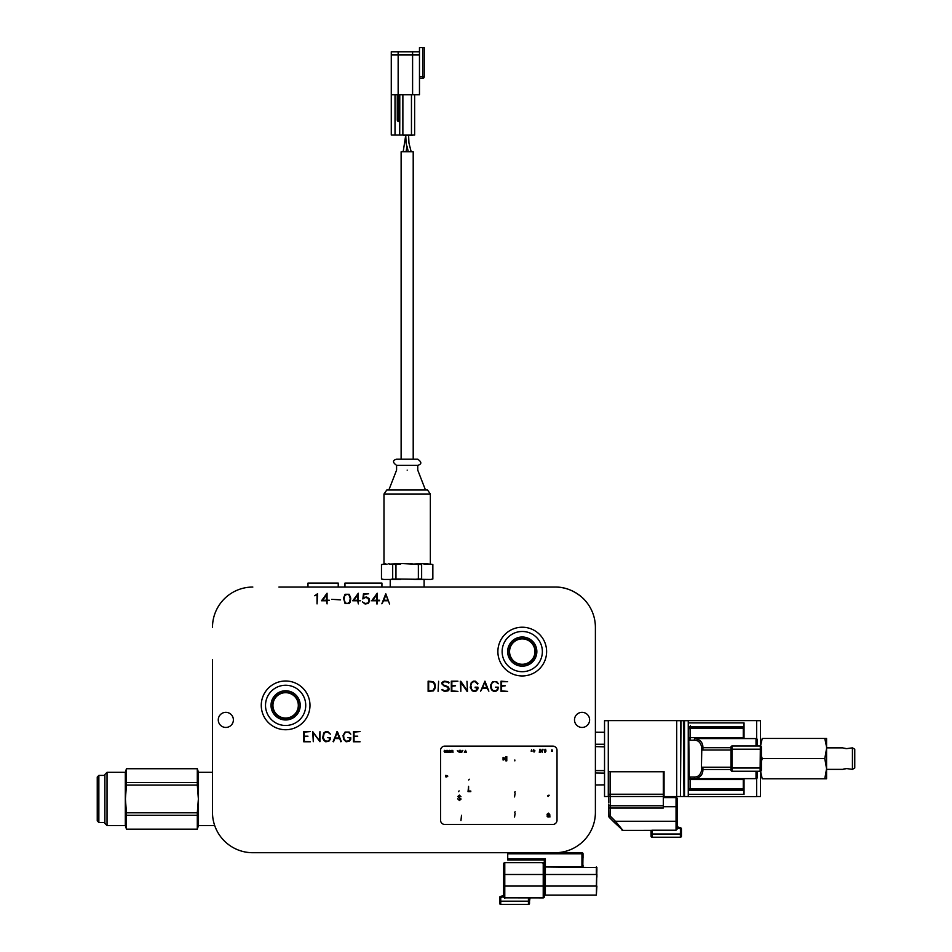 <?xml version="1.0" encoding="UTF-8"?>
<svg xmlns="http://www.w3.org/2000/svg" width="952" height="952" viewBox="0 0 952 952"><rect width="100%" height="100%" fill="white"/><g stroke="black" fill="none" stroke-linecap="round" stroke-linejoin="round"><path stroke-width="1.43" d="M344.957 587.051L344.957 583.088L381.93 583.088L381.93 587.051M356.548 596.535L355.87 596.535M307.984 587.051L307.984 583.088L338.234 583.088L338.234 587.051M317.587 596.535L317.29 593.786M326.024 595.547L326.024 594.631M324.62 596.535L325.298 596.535M421.641 564.56L413.834 564.12L418.368 564.56L418.368 579.018L421.641 579.018L421.641 564.56L403.529 563.643M392.688 579.018L400.495 579.447L390.415 579.447L392.688 579.018L392.688 564.56L388.392 563.774M386.786 490.018L427.543 490.018L430.352 494.005L383.977 494.005L386.786 490.018M407.158 470.121C393.509 470.121 393.509 470.121 407.158 470.121C420.82 470.121 420.82 470.121 407.158 470.121M396.579 459.209C392.486 460.34 392.486 462.386 396.579 465.349L417.75 465.349C421.843 464.148 421.843 462.101 417.75 459.209L413.204 459.209L413.204 151.749L401.125 151.749L401.125 459.209L396.579 459.209L414.31 459.209M401.125 459.209L417.75 459.209M429.733 564.12L424.354 563.596L432.851 564.536L430.578 564.12L432.851 564.56L432.851 579.018L430.578 579.447L395.961 579.018L395.961 564.56L390.415 564.12L402.291 563.596L389.582 564.12M430.875 564.12L423.902 564.12M412.145 564.12L424.354 563.596M410.526 563.667L412.037 563.596M387.083 564.12L381.478 564.536L381.478 579.018L383.751 579.447L381.478 579.018M381.478 564.56L383.751 564.12M400.495 579.447L383.751 579.447M395.961 564.56L400.495 564.12M418.368 579.018L413.834 579.447L423.902 579.447M410.586 135.041A1.583 1.583 0 0 1 410.871 135.255A1.583 1.583 0 0 0 410.586 135.041A1.583 1.583 0 0 1 410.871 135.255L403.458 135.255A1.583 1.583 0 0 1 403.743 135.041A1.583 1.583 0 0 0 403.458 135.255A1.583 1.583 0 0 1 403.743 135.041M399.697 121.594L399.697 135.041L399.769 120.011L399.697 121.594L398.852 121.594A1.583 1.583 0 0 1 397.27 120.011A1.583 1.583 0 0 0 398.852 121.594L397.27 120.011A1.583 1.583 0 0 0 398.852 121.594L398.329 94.712M412.513 135.255L411.454 135.255L412.513 135.255M410.871 135.255L403.458 135.255M424.235 76.755A1.583 1.583 0 0 1 422.652 78.338A1.583 1.583 0 0 0 424.235 76.755L422.652 76.755L422.652 47.6L424.235 47.6L424.235 76.755A1.583 1.583 0 0 1 422.652 78.338L422.652 76.755L419.475 76.755L419.475 94.712L391.272 94.712L391.272 135.041L395.02 135.041L395.02 94.712M391.272 94.712L391.272 54.907L419.475 54.907L419.475 94.712M422.652 47.6L419.475 47.6L419.475 54.907M419.475 51.777L391.272 51.777L391.272 54.585L419.475 54.585M422.331 78.338L419.475 78.338L422.652 78.338L422.331 76.755M419.772 78.338L419.772 76.755M414.632 94.712L414.632 135.041L395.02 135.041M397.27 120.011L397.27 94.712L397.27 120.011L399.769 120.011L399.769 94.712M261.264 705.372A24.359 24.359 0 0 1 285.624 681.001A24.359 24.359 0 0 1 309.983 705.372A24.359 24.359 0 0 1 285.624 729.732A24.359 24.359 0 0 1 261.264 705.372M305.735 705.372A20.111 20.111 0 0 0 285.624 685.25A20.111 20.111 0 0 0 265.513 705.372A20.111 20.111 0 0 0 285.624 725.483A20.111 20.111 0 0 0 305.735 705.372M497.884 651.584A24.359 24.359 0 0 1 522.243 627.225A24.359 24.359 0 0 1 546.615 651.584A24.359 24.359 0 0 1 522.243 675.956A24.359 24.359 0 0 1 497.884 651.584M542.366 651.584A20.111 20.111 0 0 0 522.243 631.473A20.111 20.111 0 0 0 502.132 651.584A20.111 20.111 0 0 0 522.243 671.707A20.111 20.111 0 0 0 542.366 651.584M218.27 719.89A7.556 7.556 0 0 1 225.826 712.334A7.556 7.556 0 0 1 233.383 719.89A7.556 7.556 0 0 1 225.826 727.447A7.556 7.556 0 0 1 218.27 719.89M574.496 719.89A7.556 7.556 0 0 1 582.053 712.334A7.556 7.556 0 0 1 589.609 719.89A7.556 7.556 0 0 1 582.053 727.447A7.556 7.556 0 0 1 574.496 719.89M443.62 587.051L521.922 587.051M525.623 587.051L530.871 587.051M531.763 587.051L532.477 587.051M534.524 587.051L555.052 587.051A40.329 40.329 0 0 1 595.393 627.392L595.393 812.389A40.329 40.329 0 0 1 555.052 852.718L252.827 852.718A40.329 40.329 0 0 1 212.486 812.389L212.486 659.724M584.707 600.046L585.302 600.712C585.087 600.165 573.068 586.634 555.052 587.051L278.9 587.051M389.582 603.973L388.297 600.783L383.608 600.783L381.847 603.794L385.774 593.786L389.582 603.973M377.254 593.227L371.673 600.783L377.254 593.227L377.254 600.248L379.515 600.248M376.695 603.901L376.695 600.783L371.673 600.783M331.665 599.32L340.566 599.855L331.665 599.32M327.06 600.248L329.332 600.248L327.06 600.783L327.06 603.901L326.512 600.783L321.49 600.783L327.06 593.227L327.06 600.248M317.587 593.786L317.04 603.901L317.04 594.691L314.648 595.738L317.587 593.786M343.529 598.165L345.064 594.286L349.217 594.286L350.752 598.165L350.276 601.997L349.217 603.508L345.064 603.508L343.529 598.165M362.867 598.951L363.45 593.786L368.626 593.786L363.938 594.322L363.557 597.511L366.591 597.023L369.174 598.522L369.685 601.021L368.115 603.52L365.08 603.996L362.426 601.89L365.163 603.485L367.841 603.056L369.138 600.938L367.841 597.975L365.163 597.547L362.867 598.951M216.342 829.585L215.64 828.014M441.573 587.051L439.015 587.051M438.515 587.051L424.104 587.051L424.104 579.447M390.225 579.447L390.225 587.051L389.499 587.051M300.844 587.051L295.953 587.051M288.468 587.051L284.005 587.051M281.959 587.051L279.4 587.051M212.486 666.329L212.486 671.196M212.486 674.254L212.486 675.408M212.486 707.36L212.486 767.003M212.486 627.392A40.329 40.329 0 0 1 252.827 587.051M507.654 651.584A14.601 14.601 0 0 0 522.243 666.186A14.601 14.601 0 0 0 536.845 651.584A14.601 14.601 0 0 0 522.243 636.995A14.601 14.601 0 0 0 507.654 651.584M271.022 705.372A14.601 14.601 0 0 0 285.624 719.974A14.601 14.601 0 0 0 300.225 705.372A14.601 14.601 0 0 0 285.624 690.771A14.601 14.601 0 0 0 271.022 705.372M501.585 681.703L501.585 685.785L505.286 685.785L501.585 686.321L501.585 690.866L507.666 691.39L501.038 691.39L501.038 681.168L507.666 681.703L501.585 681.703M477.487 684.024L475.215 681.703L473.453 681.703L471.692 682.989L470.8 685.178L471.692 689.593L473.453 690.866L476.06 690.45L477.38 687.713L475.107 687.713M475.345 691.39L473.299 691.39M476.393 690.902L477.928 688.891L476.393 690.902M477.928 687.177L475.107 687.177L477.928 687.177L477.928 688.891M477.975 683.762L475.345 681.168L473.299 681.168L471.24 682.667L470.24 687.475L472.263 690.902L470.24 687.475L471.24 682.667L473.299 681.168L475.345 681.168L477.975 683.762M451.296 681.168L457.924 681.168L451.843 681.703L451.843 685.785L455.544 685.785L451.843 686.321L451.843 690.866L457.924 691.39L451.296 691.39L451.296 681.168M434.79 687.403L433.017 690.45L428.674 690.866L428.674 681.703L433.017 682.132L434.79 685.178L434.79 687.403M428.126 691.39L433.303 690.902L435.338 687.475L434.838 683.655L433.303 681.668L428.126 681.168L433.303 681.668L435.338 685.095L434.838 688.927L433.303 690.902L428.126 691.39L428.126 681.168M441.835 682.715L441.835 683.81L441.835 682.715L444.441 681.168L442.918 681.668M449.082 682.739L447.964 681.668L448.69 683.131L447.678 682.132L444.536 681.703L442.382 682.929L443.239 684.904L446.976 686.273M441.799 689.831L444.441 691.39L447.964 690.902L449.046 689.855L447.964 690.902L444.441 691.39L441.799 689.831M449.046 688.296L447.987 686.749L449.046 689.855M447.964 681.668L444.441 681.168L447.964 681.668M441.835 683.81L443.918 685.833L441.835 683.81M467.027 691.295L460.839 682.31L460.839 691.295L460.839 682.31M460.292 681.275L460.839 691.295L460.292 681.275M467.503 691.295L466.956 681.275L467.503 691.295M460.78 681.275L466.956 690.259M484.937 681.168L488.864 691.188L487.091 688.165L482.402 688.165L480.641 691.188L484.937 681.168M491.161 685.178L491.601 688.724L492.957 690.45L495.575 690.866L497.325 689.593L497.753 687.713L495.48 687.177L498.301 687.177L497.777 689.914L495.718 691.39L493.671 691.39L491.601 689.914L490.613 687.475L490.613 685.095L492.624 681.68L496.765 681.68L498.348 683.762L495.575 681.703L493.814 681.703L492.065 682.989L491.161 685.178M360.106 731.564L354.025 732.1L354.025 736.182L357.726 736.182L354.025 736.717L354.025 741.263L360.106 741.775L353.478 741.775L353.478 731.564L360.106 731.564M325.037 740.834L327.655 741.263L329.392 739.978L329.82 738.097L327.548 737.562L330.368 737.562L330.368 739.276L328.833 741.287L325.739 741.775L323.68 740.299L322.68 737.871L323.68 733.052L325.739 731.564L327.785 731.564L330.415 734.159L327.655 732.1L325.893 732.1L324.132 733.373L323.24 737.788L325.037 740.834M303.736 731.564L310.364 731.564L304.283 732.1L304.283 736.182L307.984 736.182L304.283 736.717L304.283 741.263L310.364 741.775L303.736 741.775L303.736 731.564M313.279 732.707L313.279 741.679L312.732 731.66L319.396 740.656L319.943 731.66L319.943 741.679L313.279 732.707M349.205 732.064L350.788 734.159L348.015 732.1L346.254 732.1L344.505 733.373L343.601 735.563L344.041 739.109L346.254 741.263L348.872 740.834L350.193 739.145L350.193 738.097L347.92 737.562L350.741 737.562L350.741 739.276L349.205 741.287L346.112 741.775L343.553 739.311L343.053 735.491L345.064 732.064L349.205 732.064M334.842 738.562L333.081 741.572L337.377 731.564L341.304 741.572L339.531 738.562L334.842 738.562M442.18 689.438L444.536 690.866L448.499 689.641L447.654 687.201L443.918 685.833M438.622 681.275L438.075 691.295L438.622 681.275M357.762 600.783L352.74 600.783L358.321 593.227L358.321 600.248L360.582 600.783L358.321 600.783L358.321 603.901L357.762 600.783M379.515 600.783L377.254 600.783L377.254 603.901M335.044 738.026L337.187 732.576L339.328 738.026L335.044 738.026M337.008 731.564L333.569 741.763M340.816 741.763L337.377 731.564M285.624 718.522A13.149 13.149 0 0 0 298.773 705.372A13.149 13.149 0 0 0 285.624 692.223A13.149 13.149 0 0 0 272.474 705.372A13.149 13.149 0 0 0 285.624 718.522M522.243 664.734A13.149 13.149 0 0 0 535.393 651.584A13.149 13.149 0 0 0 522.243 638.447A13.149 13.149 0 0 0 509.106 651.584A13.149 13.149 0 0 0 522.243 664.734M326.512 594.893L326.512 600.248L322.561 600.248L326.512 594.893M376.695 594.893L376.695 600.248L372.744 600.248L376.695 594.893M383.823 600.248L385.965 594.798L388.095 600.248L383.823 600.248M357.762 600.248L353.811 600.248L357.762 594.893L357.762 600.248M345.409 603.056L344.088 599.558L344.553 596L346.718 594.322L348.872 594.738L350.205 598.249L349.729 601.807L347.575 603.485L345.409 603.056M285.624 692.675A12.697 12.697 0 0 0 272.938 705.372A12.697 12.697 0 0 0 285.624 718.058A12.697 12.697 0 0 0 298.321 705.372A12.697 12.697 0 0 0 285.624 692.675M534.941 651.584A12.697 12.697 0 0 0 522.243 638.899A12.697 12.697 0 0 0 509.558 651.584A12.697 12.697 0 0 0 522.243 664.282A12.697 12.697 0 0 0 534.941 651.584M535.393 651.584A13.149 13.149 0 0 0 522.243 638.447A13.149 13.149 0 0 0 509.106 651.584A13.149 13.149 0 0 0 522.243 664.734A13.149 13.149 0 0 0 535.393 651.584M484.747 682.191L486.888 687.63L482.616 687.63L484.747 682.191M125.319 772.322L125.319 825.562L107.029 825.562L107.029 772.322L125.319 772.322L126.461 768.692L197.302 768.692L197.302 782.58L126.461 782.58L126.461 785.079L197.302 785.079L197.302 782.58M197.302 785.079L198.373 798.942L197.302 812.794L126.461 812.794L125.402 798.942L126.461 785.079M126.461 782.58L126.461 768.692M107.029 772.322L104.875 774.476L104.875 823.409L107.029 825.562M98.853 775.416L98.853 822.468L97.247 820.85L97.247 777.022L98.853 775.416L104.875 775.416M214.7 825.562L198.456 825.562L198.456 772.322L197.302 768.692M126.461 768.728L197.302 768.728M126.461 812.794L126.461 815.305L197.302 815.305L197.302 812.794M197.302 815.305L197.302 829.156L126.461 829.156L126.461 815.305M125.319 825.562L126.461 829.156M197.302 829.156L126.461 829.192M528.431 897.891L530.05 897.891L529.514 901.175L528.431 901.175L528.431 904.4L500.74 904.4A1.071 1.071 0 0 1 499.657 903.329L499.657 897.474L500.74 897.474L500.454 896.427L503.691 895.558M499.657 897.474A1.071 1.071 0 0 1 500.454 896.427M596.892 869.116L596.357 895.094L545.377 895.094L545.377 886.062L596.357 886.062L596.892 867.51L544.294 866.974L545.377 866.974L544.294 866.974L545.377 866.974L545.377 886.062L544.294 886.062L544.294 859.977L507.725 859.977L507.725 852.718L581.946 852.718L581.946 853.789L583.017 853.789L582.803 866.272A1.071 1.071 0 0 1 581.981 866.701L583.017 865.63M596.892 886.062L596.357 895.094M596.892 877.185L596.892 874.495L596.892 877.185M545.377 895.094A1.071 1.071 0 0 0 544.294 896.177A1.071 1.071 0 0 1 545.377 895.094M583.017 866.974L583.017 865.082M544.294 864.047L543.223 863.083L544.294 864.047L544.294 866.165M504.774 862.667L544.294 862.667L541.605 862.667L543.223 863.083L543.223 874.495L504.774 874.495L504.774 862.667A1.071 1.071 0 0 0 503.691 863.75L503.691 896.772A1.071 1.071 180 0 0 504.774 897.843L543.223 897.891L504.774 897.843L504.774 886.062L543.223 886.062L543.223 874.495L596.357 874.495L596.357 866.974M544.294 896.82L544.294 886.062L543.223 886.062L543.223 897.891A1.071 1.071 0 0 0 544.294 896.82A1.071 1.071 0 0 1 543.223 897.891M529.514 898.426L529.514 902.246M499.657 903.329A1.071 1.071 0 0 0 500.74 904.4L500.74 901.175L499.657 901.175L499.657 902.246M529.514 901.175L529.514 903.329A1.071 1.071 0 0 1 528.431 904.4M528.431 898.379L528.431 901.175L500.74 901.175L500.74 897.474L503.691 896.677L504.774 898.379M544.294 862.667L544.294 859.977L545.377 858.906L545.377 866.701L581.946 866.701L581.946 853.789L507.725 853.789M583.017 858.097L583.017 853.789A1.071 1.071 0 0 0 581.946 852.718M544.294 865.63L545.377 866.701M504.429 758.232A1.452 1.452 0 0 1 503.656 759.922A2.463 2.463 0 0 1 503.061 760.005L503.061 757.483A1.904 1.904 0 0 1 503.727 757.59A1.13 1.13 0 0 1 504.429 758.232M514.568 812.508L515.115 811.747L514.568 812.508M514.568 817.042L515.115 813.198L514.568 817.042M549.221 816.518L549.899 817.042L549.768 814.579L548.507 813.127L547.019 814.293L548.435 813.674L549.221 814.567L546.948 816.031L548.043 817.113L549.221 816.518M444.798 824.456L552.779 824.456A4.236 4.236 0 0 0 557.015 820.219L557.015 750.354A4.236 4.236 0 0 0 552.779 746.118L444.798 746.118A4.236 4.236 0 0 0 440.562 750.354L440.562 820.219A4.236 4.236 0 0 0 444.798 824.456M446.797 776.903L445.833 776.903L445.833 775.321L447.821 776.118L446.797 776.903M532.049 751.152L531.157 751.152L531.597 749.629L532.049 751.152M534.036 752.092L533.477 749.664L534.965 750.854L534.036 752.092M552.422 751.152L551.529 751.152L551.97 749.629L552.422 751.152M548.293 795.277L549.221 795.229L548.173 796.455L547.495 795.884L548.293 795.277M514.568 796.931L515.115 793.076L514.568 796.931M514.568 792.397L515.115 791.636L514.568 792.397M457.876 751.271L457.317 750.592L457.876 751.271M464.374 752.473L464.933 751.818L466.397 752.473L465.552 750.354L464.374 752.473M461.672 752.473L462.85 750.354L461.827 752.211L460.816 750.354L461.672 752.473M459.126 752.473L460.673 752.473L459.423 752.223L459.423 751.497L460.542 751.497L459.423 750.592L460.625 750.354L459.126 750.354L459.126 752.473M452.973 752.473L452.795 750.354L452.212 751.128L452.973 752.473M450.391 750.652L451.474 750.652L450.986 752.473L451.748 750.378L450.391 750.652M450.094 752.199L449.058 752.199L450.058 750.938L449.415 750.354L448.701 752.473L450.094 752.199M447.131 751.901L447.785 752.496L448.487 751.83L447.773 750.354L447.154 750.89L447.785 750.592L448.213 751.83L447.131 751.901M445.5 751.426L446.179 752.496L446.857 751.426L446.179 750.354L445.5 751.426M444.822 752.473L444.655 750.354L444.06 751.128L444.822 752.473M545.639 749.295L544.937 752.139L543.949 749.295L544.96 752.508L545.972 751.116L545.639 749.295M540.284 752.473L540.605 749.938L542.307 752.473L542.307 749.295L541.974 751.83L540.284 749.295L540.284 752.473M539.332 752.473L539.665 749.295L539.332 752.473M460.947 820.588L461.506 815.293L460.947 820.588M457.65 798.752L459.423 800.537L461.089 799.002L458.507 797.11L459.34 795.729L460.947 796.693L459.328 795.11L457.793 796.562L460.542 799.014L459.471 799.918L457.65 798.752M468.027 791.636L470.788 791.636L470.788 791.017L468.586 791.017L468.586 786.34L468.027 791.636M458.543 791.636L459.09 790.886L458.543 791.636M468.717 779.997L469.265 779.236L468.717 779.997M514.842 759.982L514.842 760.874L514.842 759.982M505.845 756.614L506.785 756.614L506.785 760.862L505.845 760.862L505.845 756.614M549.221 815.114L548.173 816.566L547.495 816.007L549.221 815.114M651.049 831.858L651.049 830.406L652.12 830.227L676.051 830.227L677.396 828.859L677.396 821.255L615.42 821.255L622.941 830.406L614.278 822.397L615.42 821.255L610.446 816.292L609.304 817.435A1.618 1.618 0 0 1 608.959 816.911L608.828 816.292L610.446 816.292L608.828 816.292A1.618 1.618 0 0 0 608.959 816.911L614.278 822.397L609.304 817.435A1.618 1.618 0 0 1 608.959 816.911L610.446 816.292L610.446 796.503A1.618 1.142 0 0 1 608.828 795.36L608.828 772.167C608.828 796.955 608.828 796.955 608.828 772.167L608.828 795.36M664.056 771.525L664.056 796.55L676.693 796.55L676.693 720.616L608.292 720.616L608.292 771.525L664.056 771.525L664.056 792.445L663.306 792.219M608.828 804.63L608.828 808.046L608.828 804.63A1.618 1.142 0 0 0 610.446 805.773L663.306 805.773L663.306 796.503L610.446 796.503L610.446 771.525M608.947 816.292L608.828 808.046L663.306 808.046L663.306 805.773M608.828 808.046L608.828 816.292M621.799 829.93A1.618 1.618 0 0 0 622.941 830.406L651.049 830.382L651.049 836.153A1.071 1.071 0 0 0 652.12 837.236L680.359 837.236L680.43 827.693L677.396 826.883L677.396 828.859M677.396 826.883L677.396 798.942L677.396 806.737L676.051 806.737L676.051 797.597L663.306 797.597M680.43 827.693A1.345 1.345 0 0 1 681.43 828.99A1.345 1.345 0 0 0 680.43 827.693M680.359 837.236A1.071 1.071 180 0 0 681.43 836.153L681.43 828.99L680.359 828.99M608.828 795.551C608.828 791.076 608.828 791.076 608.828 795.551C608.828 791.076 608.828 791.076 608.828 795.551M608.828 808.415L608.828 805.666L608.828 808.415M608.828 811.044L608.828 805.666L608.828 811.044M608.828 797.597L608.828 802.976L608.828 797.597M608.828 806.689L608.828 810.926L608.828 806.689M608.828 800.799L608.828 798.288L608.828 800.799M608.828 802.06L608.828 802.976L608.828 802.06M608.828 798.621L608.828 802.976L608.828 798.621M608.828 794.218L663.306 794.218L663.306 771.739L610.446 771.739M663.306 794.218L663.306 796.503M677.396 798.942A1.345 1.345 0 0 0 676.051 797.597M676.051 830.227L676.051 806.737L663.306 806.737M677.396 821.255L677.396 806.737M608.292 771.525L608.292 796.526L604.532 796.526L604.532 720.7L608.292 720.7M676.693 720.7L680.466 720.7L680.466 796.526L676.693 796.526M690.414 790.469L690.414 789.803A1.618 1.618 -139.7 0 1 688.796 788.185L688.796 782.139M756.662 738.74L756.662 720.616L688.26 720.616L688.26 722.877L744.024 722.877L744.024 738.573M756.662 796.526L760.434 796.526L760.434 771.239M688.26 722.877L688.26 796.598L756.662 796.598L756.662 778.474M688.26 720.7L684.5 720.7L684.5 796.526L688.26 796.526M731.017 747.046L731.017 749.2L732.088 749.2L732.088 745.975L731.017 747.046A1.071 1.071 0 0 1 732.088 745.975L760.327 745.975L757.364 745.975L757.364 739.918L757.364 745.975L756.019 745.975L756.019 738.573A1.345 1.345 0 0 1 757.364 739.918A1.345 1.345 0 0 0 756.019 738.573L695.388 738.573C700.493 739.787 702.992 742.834 702.909 747.713L731.017 747.713M688.796 790.469L688.796 777.022A1.618 1.618 0 0 0 690.414 778.641L688.796 777.022A1.618 1.618 0 0 0 690.414 778.641L756.019 778.641A1.345 1.345 0 0 0 757.364 777.296L757.364 771.251L756.019 771.251L756.019 778.641L690.414 778.641L689.272 777.022L688.796 740.192L690.414 737.633L743.274 737.633L743.274 738.573M760.124 771.251L760.327 745.975A1.071 1.071 0 0 1 761.398 747.046L761.398 770.168A1.071 1.071 0 0 1 760.327 771.251L732.088 771.251A1.071 1.071 0 0 1 731.017 770.168L732.088 771.251L732.088 768.014L731.017 768.014L731.017 770.168M731.017 749.2L731.017 768.014M744.024 778.641L744.024 794.337L688.26 794.337M688.26 790.469L744.024 790.469M760.434 752.961L760.434 750.009M760.398 749.2L760.434 720.7L756.662 720.7M744.024 726.745L688.26 726.745M688.796 780.45L688.796 775.856M688.796 774.857L688.796 747.856M688.796 740.454L688.796 726.745M694.246 777.022A1.618 1.142 -90 0 0 695.388 778.641L695.388 778.641C700.482 777.415 702.992 774.357 702.909 769.502L701.767 769.502C700.815 774.571 698.316 777.082 694.246 777.022L688.796 777.022L688.796 729.506A1.618 1.142 0 0 1 690.414 728.363L690.414 727.411L743.274 727.411L743.274 728.363L690.414 728.363L690.414 737.633A1.618 1.142 0 0 0 688.796 738.776M690.414 738.573A1.618 1.618 0 0 0 688.796 740.192A1.618 1.618 0 0 1 690.414 738.573L689.272 740.192L694.246 740.192C698.316 740.132 700.815 742.643 701.767 747.713L701.767 750.009L731.017 750.009M743.274 737.633L743.274 728.363M701.767 750.009L701.434 767.217L731.017 767.217L731.017 769.502L702.909 769.502L702.909 767.217M688.796 787.709A1.618 1.142 0 0 0 690.414 788.851L743.274 788.851L743.274 779.581L690.414 779.581L690.414 778.641M743.274 788.851L743.274 789.803L690.414 789.803A1.618 1.618 -139.7 0 1 688.796 788.185M743.274 789.803L690.414 790.005M690.414 727.209L743.274 727.209L690.414 727.411L690.414 725.602M690.414 727.411A1.618 1.618 0 0 0 688.796 729.03A1.618 1.618 0 0 1 690.414 727.411M688.796 770.239L688.796 772.703M688.796 743.691L688.796 745.249M688.796 737.419L688.796 736.765M688.796 745.594L688.796 747.498L688.796 745.594M688.796 750.961L688.796 748.391L688.796 750.961M688.796 762.957L688.796 759.149L688.796 762.957M688.796 743.369L688.796 742.477M688.796 740.68L688.796 739.787M688.796 765.194L688.796 767.217M688.796 771.691L688.796 770.68M688.796 754.793L688.796 756.59M688.796 757.483L688.796 759.279M761.398 749.2L732.088 749.2L732.088 768.014L761.398 768.014L761.398 770.168A1.071 1.071 0 0 1 760.327 771.251M761.398 767.217L761.398 764.254M761.398 752.961L761.398 747.046A1.071 1.071 0 0 0 760.327 745.975M757.364 771.251L757.364 777.296M743.274 778.641L743.274 779.581M688.796 767.657L688.796 768.335L688.796 767.657M683.964 795.979L683.417 720.7L683.964 795.979M680.466 795.979L681.001 720.7L683.417 720.7M595.393 732.243L604.532 732.362M595.393 732.207L604.425 732.243M604.532 784.853L595.393 784.972M595.393 772.988L604.532 773.107M604.425 772.988L604.425 770.596L595.393 770.596M595.393 746.618L604.532 746.856M604.532 744.107L604.425 746.618M604.425 744.226L595.393 744.226M826.574 769.359L842.663 769.359L846.697 768.573L852.433 769.359L852.433 747.856L846.697 748.641L842.96 747.963M846.697 768.573L843.829 768.978M852.433 769.359L854.753 768.014L854.753 749.2L852.433 747.856M844.876 748.474L846.685 748.641M761.398 755.793L762.231 758.613L824.777 758.613L826.574 748.522L826.574 738.443L824.777 738.443L826.574 746.987M826.574 770.227L826.574 778.772L824.777 778.772L826.574 778.772M826.574 748.522L826.574 768.692L824.777 778.772L762.231 778.772C759.863 778.772 759.863 778.772 762.231 778.772L760.553 771.215M760.553 745.999L762.231 738.443C759.863 738.443 759.863 738.443 762.231 738.443L826.574 738.443M824.777 758.613L826.574 768.692M762.231 758.613L761.398 761.422M383.977 494.005L383.977 563.596L385.096 563.596M398.15 51.777L398.15 94.712M412.597 51.777L412.597 94.712M411.454 94.712L411.454 135.041M402.875 94.712L402.875 135.041M503.691 886.062L504.774 886.062L504.774 874.495L503.691 874.495M507.725 858.906L545.377 858.906M680.156 828.728L677.396 827.99M676.051 808.546L677.396 808.546M676.051 819.458L677.396 819.458M651.049 834L652.12 834L652.12 837.236M652.12 830.227L652.12 834L681.43 834M688.796 778.45A1.618 1.142 0 0 0 690.414 779.581L690.414 789.803M701.767 767.217L701.767 769.502M694.246 740.192A1.618 1.142 -90 0 1 695.388 738.573L695.388 738.573M701.767 747.713L702.909 747.713L702.909 750.009M396.579 465.349L396.579 470.121L388.844 490.018M417.75 465.349L417.75 470.121L425.484 490.018M430.352 563.596L430.352 494.005M406.04 151.749L407.028 146.215L408.265 151.749L406.123 143.443L405.73 135.255L403.184 151.749M408.598 135.255L408.955 143.074L411.181 151.749M212.486 772.322L198.456 772.322M198.456 825.562L197.302 829.192M104.875 822.468L98.853 822.468M622.941 830.406L651.049 830.406M681.001 796.526L683.417 796.526M842.663 747.856L826.574 747.856"/></g></svg>
